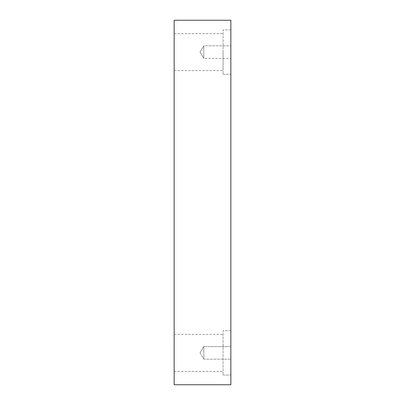 <?xml version="1.0" encoding="UTF-8"?>
<svg xmlns="http://www.w3.org/2000/svg" width="405" height="405" viewBox="0 0 405 405"><rect width="100%" height="100%" fill="white"/><g stroke="black" fill="none" stroke-linecap="round" stroke-linejoin="round"><path stroke-width="0.3" stroke-dasharray="2.02 1.52" d="M230.85 384.75L174.15 384.75L174.15 20.25L230.85 20.25L230.85 384.75M203.811 58.401L203.811 45.826L203.811 58.401L203.811 45.826L230.85 45.826L230.85 58.401L230.85 45.826L230.85 58.401L230.85 45.826L203.811 45.826L203.811 58.401L230.85 58.401L203.811 58.401L200.035 52.113L203.811 58.401M174.15 52.113L174.15 70.607L174.15 52.113M174.15 352.887L174.15 334.393L174.15 352.887M230.85 346.599L230.85 359.174L230.85 346.599L230.85 359.174L230.85 346.599L203.811 346.599L203.811 359.174L203.811 346.599L203.811 359.174L203.811 346.599L230.85 346.599M230.85 29.924L230.85 74.302L230.85 29.924L230.85 74.302L230.85 29.924L223.084 29.924L223.084 74.302L223.084 29.924L223.084 74.302L223.084 29.924L230.85 29.924M230.85 330.698L230.85 375.076L230.85 330.698L230.85 375.076L230.85 330.698L223.084 330.698L223.084 375.076L223.084 330.698L223.084 375.076L223.084 330.698L230.85 330.698M223.084 352.887L223.084 334.393L223.084 352.887M223.084 52.113L223.084 70.607L223.084 52.113M200.035 352.887L203.811 359.174L230.85 359.174L203.811 359.174L200.035 352.887L203.811 346.599L200.035 352.887M200.035 52.113L203.811 45.826L200.035 52.113M223.084 375.076L230.85 375.076L223.084 375.076M174.15 371.375L223.084 371.375L174.15 371.375M174.15 334.393L223.084 334.393L174.15 334.393M223.084 74.302L230.85 74.302L223.084 74.302M174.15 70.607L223.084 70.607L174.15 70.607M174.15 33.625L223.084 33.625L174.15 33.625"/><path stroke-width="0.61" d="M230.85 384.75L174.15 384.75L174.15 20.25L230.85 20.25L230.85 384.75"/></g></svg>
